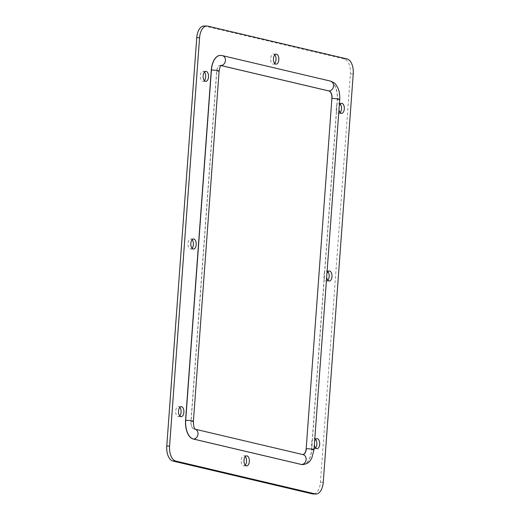 <?xml version="1.0" encoding="UTF-8"?>
<svg xmlns="http://www.w3.org/2000/svg" width="520" height="520" viewBox="0 0 520 520"><rect width="100%" height="100%" fill="white"/><g stroke="black" fill="none" stroke-linecap="round" stroke-linejoin="round"><path stroke-width="0.39" stroke-dasharray="2.6 1.95" d="M220.838 65.533L220.708 65.501A6.695 3.607 90.4 0 0 220.272 65.448A6.695 3.607 90.4 0 0 216.651 71.299L190.925 421.577A6.695 3.607 90.4 0 0 194.012 429.059L302.107 454.519A6.695 3.607 90.4 0 0 302.549 454.571A6.695 3.607 90.4 0 0 302.796 454.558M220.415 55.406A16.731 9.015 -89.6 0 1 221.442 55.543L329.537 81.003A16.731 9.015 -89.6 0 1 337.253 99.703L311.532 449.982A16.731 9.015 -89.6 0 1 302.543 464.613M204.003 26A13.39 7.215 -89.6 0 1 204.88 26.104L344.24 58.929A13.39 7.215 -89.6 0 1 350.415 73.892L320.424 482.274A13.39 7.215 -89.6 0 1 313.183 493.981M340.178 112.606A5.018 2.704 -89.6 0 1 338.76 113.334A5.018 2.704 -89.6 0 1 338.435 113.295A5.018 2.704 -89.6 0 1 336.102 107.984A5.018 2.704 -89.6 0 1 338.832 103.291A5.018 2.704 -89.6 0 1 340.236 104.039M204.386 80.626A5.018 2.704 -89.6 0 1 202.969 81.348A5.018 2.704 -89.6 0 1 202.644 81.309A5.018 2.704 -89.6 0 1 200.311 76.005A5.018 2.704 -89.6 0 1 203.047 71.311A5.018 2.704 -89.6 0 1 204.451 72.052M327.867 280.274A5.018 2.704 -89.6 0 1 326.45 281.002A5.018 2.704 -89.6 0 1 326.118 280.963A5.018 2.704 -89.6 0 1 323.791 275.659A5.018 2.704 -89.6 0 1 326.521 270.959A5.018 2.704 -89.6 0 1 327.925 271.707M192.075 248.294A5.018 2.704 -89.6 0 1 190.658 249.015A5.018 2.704 -89.6 0 1 190.327 248.976A5.018 2.704 -89.6 0 1 188 243.672A5.018 2.704 -89.6 0 1 190.73 238.979A5.018 2.704 -89.6 0 1 192.133 239.727M315.549 447.947A5.018 2.704 -89.6 0 1 314.139 448.669A5.018 2.704 -89.6 0 1 313.807 448.63A5.018 2.704 -89.6 0 1 311.474 443.326A5.018 2.704 -89.6 0 1 314.21 438.633A5.018 2.704 -89.6 0 1 315.614 439.374M179.764 415.961A5.018 2.704 -89.6 0 1 178.347 416.689A5.018 2.704 -89.6 0 1 178.016 416.65A5.018 2.704 -89.6 0 1 175.682 411.34A5.018 2.704 -89.6 0 1 178.419 406.647A5.018 2.704 -89.6 0 1 179.822 407.394M274.722 63.414A5.018 2.704 -89.6 0 1 273.306 64.142A5.018 2.704 -89.6 0 1 272.974 64.097A5.018 2.704 -89.6 0 1 270.647 58.793A5.018 2.704 -89.6 0 1 273.377 54.1A5.018 2.704 -89.6 0 1 274.781 54.847M245.219 465.153A5.018 2.704 -89.6 0 1 243.802 465.881A5.018 2.704 -89.6 0 1 243.471 465.842A5.018 2.704 -89.6 0 1 241.144 460.531A5.018 2.704 -89.6 0 1 243.874 455.839A5.018 2.704 -89.6 0 1 245.278 456.586M338.981 109.505A5.018 2.704 -89.6 0 1 339.241 105.983M326.671 277.173A5.018 2.704 -89.6 0 1 326.931 273.65M314.353 444.841A5.018 2.704 -89.6 0 1 314.613 441.318M193.394 421.317A5.018 0.514 4.2 0 1 191.067 421.577L216.788 71.299A6.695 3.607 -89.6 0 1 220.415 65.448A6.695 3.607 -89.6 0 1 220.85 65.501L220.857 65.501A5.018 4.199 103.3 0 1 220.85 65.501L220.708 65.501M302.842 454.571A6.695 3.607 -89.6 0 1 302.692 454.571A6.695 3.607 -89.6 0 1 302.25 454.519L194.155 429.059A5.018 4.199 103.3 0 1 194.942 429.156A5.018 4.199 103.3 0 1 195.182 429.221M194.012 429.059L194.155 429.059A6.695 3.607 -89.6 0 1 191.067 421.577L190.925 421.577M219.115 71.039A5.018 0.514 4.2 0 1 216.788 71.299L216.651 71.299M302.107 454.519L302.25 454.519A5.018 4.199 103.3 0 1 303.036 454.616L302.549 454.571M302.614 464.613A16.731 9.015 90.4 0 0 311.668 449.982L337.396 99.703A16.731 9.015 90.4 0 0 329.68 81.003L221.585 55.543A16.731 9.015 90.4 0 0 220.487 55.406M221.442 55.543L221.585 55.543A5.018 4.199 103.3 0 1 222.372 55.634M313.995 449.722A5.018 0.514 4.2 0 1 311.668 449.982L311.532 449.982M329.537 81.003L329.68 81.003A5.018 4.199 103.3 0 1 330.467 81.094M339.723 99.444A5.018 0.514 4.2 0 1 337.396 99.703L337.253 99.703M204.88 26.104L207.701 26.123M344.24 58.929L347.061 58.949M350.415 73.892L353.236 73.918M320.424 482.274L323.245 482.293M221.065 65.299L220.272 65.448M246.694 455.858L243.874 455.839M246.623 465.901L243.802 465.881M276.198 54.119L273.377 54.1M276.127 64.162L273.306 64.142M181.239 406.666L178.419 406.647M181.168 416.709L178.347 416.689M317.031 438.653L314.21 438.633M316.953 448.688L314.139 448.669M193.55 238.999L190.73 238.979M193.479 249.041L190.658 249.015M329.342 270.985L326.521 270.959M329.271 281.021L326.45 281.002M205.862 71.331L203.047 71.311M205.79 81.367L202.969 81.348M341.653 103.311L338.832 103.291M341.582 113.353L338.76 113.334"/><path stroke-width="0.78" d="M302.796 454.558A6.695 3.607 90.4 0 0 306.169 448.721L331.89 98.442A6.695 3.607 90.4 0 0 328.809 90.961L220.838 65.533M302.543 464.613A16.731 9.015 -89.6 0 1 302.478 464.613A16.731 9.015 -89.6 0 1 301.379 464.477L193.284 439.023A16.731 9.015 -89.6 0 1 185.569 420.316L211.289 70.038A16.731 9.015 -89.6 0 1 220.344 55.406A16.731 9.015 -89.6 0 1 220.415 55.406M175.76 461.071A13.39 7.215 -89.6 0 1 169.585 446.108L199.576 37.726A13.39 7.215 -89.6 0 1 206.817 26.02A13.39 7.215 -89.6 0 1 207.701 26.123L347.061 58.949A13.39 7.215 -89.6 0 1 353.236 73.918L323.245 482.293A13.39 7.215 -89.6 0 1 315.998 494A13.39 7.215 -89.6 0 1 315.12 493.896L175.76 461.071L172.939 461.051A13.39 7.215 -89.6 0 1 166.764 446.082L196.755 37.706A13.39 7.215 -89.6 0 1 204.003 26L206.817 26.02M315.998 494L313.183 493.981A13.39 7.215 -89.6 0 1 312.299 493.876L172.939 461.051M340.236 104.039A5.018 2.704 -89.6 0 1 340.178 112.606M204.451 72.052A5.018 2.704 -89.6 0 1 204.386 80.626M327.925 271.707A5.018 2.704 -89.6 0 1 327.867 280.274M192.133 239.727A5.018 2.704 -89.6 0 1 192.075 248.294M315.614 439.374A5.018 2.704 -89.6 0 1 315.549 447.947M179.822 407.394A5.018 2.704 -89.6 0 1 179.764 415.961M274.781 54.847A5.018 2.704 -89.6 0 1 274.722 63.414M245.278 456.586A5.018 2.704 -89.6 0 1 245.219 465.153M339.241 105.983A5.018 2.704 -89.6 0 1 341.653 103.311A5.018 2.704 -89.6 0 1 344.325 108.355A5.018 2.704 -89.6 0 1 341.582 113.353A5.018 2.704 -89.6 0 1 341.25 113.315A5.018 2.704 -89.6 0 1 338.981 109.505M205.458 81.328A5.018 2.704 -89.6 0 1 203.131 76.024A5.018 2.704 -89.6 0 1 205.862 71.331A5.018 2.704 -89.6 0 1 208.533 76.368A5.018 2.704 -89.6 0 1 205.79 81.367A5.018 2.704 -89.6 0 1 205.458 81.328M326.931 273.65A5.018 2.704 -89.6 0 1 329.342 270.985A5.018 2.704 -89.6 0 1 332.007 276.022A5.018 2.704 -89.6 0 1 329.271 281.021A5.018 2.704 -89.6 0 1 328.939 280.982A5.018 2.704 -89.6 0 1 326.671 277.173M193.147 249.002A5.018 2.704 -89.6 0 1 190.814 243.692A5.018 2.704 -89.6 0 1 193.55 238.999A5.018 2.704 -89.6 0 1 196.222 244.036A5.018 2.704 -89.6 0 1 193.479 249.041A5.018 2.704 -89.6 0 1 193.147 249.002M314.613 441.318A5.018 2.704 -89.6 0 1 317.031 438.653A5.018 2.704 -89.6 0 1 319.696 443.69A5.018 2.704 -89.6 0 1 316.953 448.688A5.018 2.704 -89.6 0 1 316.628 448.65A5.018 2.704 -89.6 0 1 314.353 444.841M180.837 416.669A5.018 2.704 -89.6 0 1 178.503 411.359A5.018 2.704 -89.6 0 1 181.239 406.666A5.018 2.704 -89.6 0 1 183.905 411.71A5.018 2.704 -89.6 0 1 181.168 416.709A5.018 2.704 -89.6 0 1 180.837 416.669M275.795 64.123A5.018 2.704 -89.6 0 1 273.462 58.812A5.018 2.704 -89.6 0 1 276.198 54.119A5.018 2.704 -89.6 0 1 278.863 59.157A5.018 2.704 -89.6 0 1 276.127 64.162A5.018 2.704 -89.6 0 1 275.795 64.123M246.292 465.862A5.018 2.704 -89.6 0 1 243.964 460.558A5.018 2.704 -89.6 0 1 246.694 455.858A5.018 2.704 -89.6 0 1 249.366 460.902A5.018 2.704 -89.6 0 1 246.623 465.901A5.018 2.704 -89.6 0 1 246.292 465.862M220.344 55.406L220.487 55.406A16.731 9.015 90.4 0 0 211.432 70.038L185.705 420.316A5.018 0.514 4.2 0 1 190.821 420.674A5.018 0.514 4.2 0 1 193.394 421.317C193.44 425.626 194.051 428.279 195.24 429.273L194.942 429.156M185.569 420.316L185.705 420.316A16.731 9.015 90.4 0 0 193.421 439.023L301.516 464.484A16.731 9.015 90.4 0 0 302.614 464.613C309.368 463.645 309.953 460.831 311.753 458.204L313.995 449.722A5.018 0.514 4.2 0 0 311.422 449.079A5.018 0.514 4.2 0 0 306.312 448.721A6.695 3.607 -89.6 0 1 302.842 454.571M195.182 429.221A5.018 4.199 103.3 0 1 197.938 434.688A5.018 4.199 103.3 0 1 193.421 439.023L193.284 439.023M211.289 70.038L211.432 70.038A5.018 0.514 4.2 0 1 216.541 70.395A5.018 0.514 4.2 0 1 219.115 71.039C219.953 66.976 220.603 65.065 221.065 65.299M195.169 429.208L303.036 454.616A5.018 4.199 103.3 0 1 306.059 459.999A5.018 4.199 103.3 0 1 301.516 464.484L301.379 464.477M220.487 55.406L222.372 55.634A5.018 4.199 103.3 0 1 225.394 61.016A5.018 4.199 103.3 0 1 220.857 65.501L328.945 90.961A6.695 3.607 -89.6 0 1 332.033 98.442A5.018 0.514 4.2 0 1 337.142 98.8A5.018 0.514 4.2 0 1 339.723 99.444L313.995 449.722M222.372 55.634L330.467 81.094A5.018 4.199 103.3 0 1 333.489 86.483A5.018 4.199 103.3 0 1 328.945 90.961L328.809 90.961M331.89 98.442L306.169 448.721M166.764 446.082L169.585 446.108M196.755 37.706L199.576 37.726M312.299 493.876L315.12 493.896M193.394 421.317L219.115 71.039M330.467 81.094C336.382 83.421 335.745 84.825 337.603 87.367C339.32 90.968 340.028 94.991 339.723 99.444"/></g></svg>
